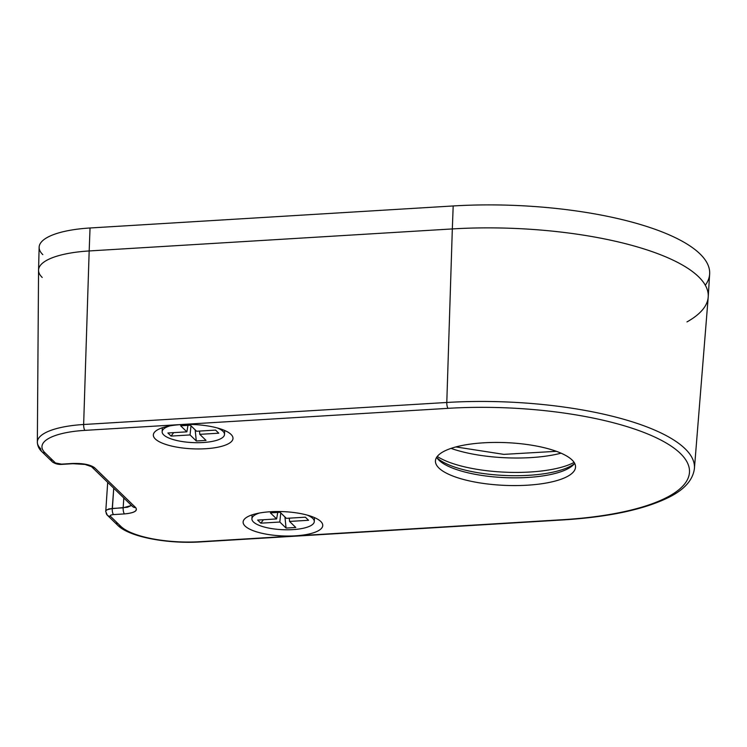 <?xml version="1.0" encoding="UTF-8"?>
<svg xmlns="http://www.w3.org/2000/svg" width="747" height="747" viewBox="0 0 747 747"><rect width="100%" height="100%" fill="white"/><g stroke="black" fill="none" stroke-linecap="round" stroke-linejoin="round"><path stroke-width="1.12" d="M705.317 285.242A195.695 59.667 -177.5 0 0 644.95 225.902A195.695 59.667 -177.5 0 0 453.186 205.957L90.042 227.984A74.046 22.578 -177.5 0 0 42.822 254.634M686.96 321.92A195.275 59.545 -177.5 0 0 708.231 296.811A195.275 59.545 -177.5 0 0 452.327 228.927A195.275 59.545 2.5 0 1 661.366 255.072A195.275 59.545 2.5 0 1 686.96 321.92A195.275 59.545 -177.5 0 0 661.366 255.072A195.275 59.545 -177.5 0 0 452.327 228.927L89.173 250.955A73.626 22.447 -177.5 0 0 42.215 277.454A73.626 22.447 2.5 0 1 89.173 250.955L90.042 227.984A74.046 22.578 -177.5 0 0 39.133 247.266L38.555 270.134A73.626 22.447 -177.5 0 0 42.215 277.454M708.231 296.811L709.65 273.99A195.695 59.667 -177.5 0 0 453.186 205.957L90.042 227.984L89.173 250.955A73.626 22.447 -177.5 0 0 38.555 270.134M452.327 228.927L453.186 205.957L452.327 228.927L89.173 250.955L83.645 424.501L446.79 402.474A188.972 57.622 2.5 0 1 694.421 468.49L708.212 297.147A195.275 59.545 2.5 0 0 452.327 228.927L446.79 402.474A188.972 57.622 2.5 0 1 694.421 468.49C692.936 480.116 684.205 489.836 668.229 497.633C643.653 509.594 608.693 517.017 563.35 519.912A4.799 1.485 -93.5 0 1 562.864 519.688A184.173 56.156 -177.5 0 0 680.321 453.401A184.173 56.156 -177.5 0 0 448.097 408.338L84.943 430.365A62.533 19.067 -177.5 0 0 45.072 452.869L55.474 462.963L61.534 464.139L72.459 463.476C82.898 463.224 90.294 464.662 94.654 467.79L135.674 507.587C137.868 510.864 134.124 512.974 124.45 513.917L113.525 514.58C110.901 514.86 109.884 515.43 110.463 516.308L120.874 526.411A62.533 19.067 -177.5 0 0 199.71 541.715L562.864 519.688A184.173 56.156 -177.5 0 0 680.321 453.401A184.173 56.156 -177.5 0 0 448.097 408.338A4.799 1.485 -93.5 0 1 446.79 402.474L452.327 228.927L89.173 250.955L83.645 424.501L446.79 402.474A4.799 1.485 -93.5 0 0 448.097 408.338L84.943 430.365A4.799 1.485 -93.5 0 1 83.645 424.501A67.323 20.533 2.5 0 0 37.35 442.149A67.323 20.533 2.5 0 1 83.645 424.501A4.799 1.485 -93.5 0 0 84.943 430.365A62.533 19.067 -177.5 0 0 45.072 452.869A4.799 4.323 134.1 0 1 41.925 451.739A4.799 4.323 134.1 0 1 40.702 448.732A67.323 20.533 2.5 0 1 37.35 442.149L38.555 270.255A73.626 22.447 2.5 0 1 89.173 250.955L452.327 228.927M320.771 521.481A39.852 12.148 -177.5 0 0 253.27 514.496A39.852 12.148 -177.5 0 0 274.775 535.356A39.852 12.148 -177.5 0 0 320.771 521.481A39.852 12.148 -177.5 0 0 282.506 511.602A39.852 12.148 -177.5 0 0 244.839 518.726A39.852 12.148 -177.5 0 0 282.413 535.916A39.852 12.148 -177.5 0 0 321.331 522.069A39.852 12.148 -177.5 0 0 320.771 521.481M231.01 434.39A39.852 12.148 -177.5 0 0 163.5 427.396A39.852 12.148 -177.5 0 0 185.004 448.265A39.852 12.148 -177.5 0 0 231.01 434.39A39.852 12.148 -177.5 0 0 192.735 424.501A39.852 12.148 -177.5 0 0 155.077 431.635A39.852 12.148 -177.5 0 0 192.642 448.826A39.852 12.148 -177.5 0 0 231.561 434.978A39.852 12.148 -177.5 0 0 231.01 434.39M438.928 468.042A70.106 21.374 2.5 0 1 519.837 443.634A70.106 21.374 2.5 0 1 557.673 480.349A70.106 21.374 2.5 0 1 438.928 468.042A70.106 21.374 2.5 0 1 435.436 461.188A70.106 21.374 2.5 0 1 506.41 442.654A70.106 21.374 2.5 0 1 575.507 467.305A70.106 21.374 2.5 0 1 515.691 485.578A70.106 21.374 2.5 0 1 438.928 468.042M112.162 508.474L123.162 507.82L123.815 498.006L123.162 507.82L131.5 505.458M112.386 508.464L113.74 488.23L112.237 508.483A4.799 1.485 86.5 0 0 113.525 514.58C110.845 514.842 109.828 515.411 110.463 516.308L120.874 526.411A62.533 19.067 -177.5 0 0 199.71 541.715L562.864 519.688A4.799 1.485 -93.5 0 0 563.35 519.912L200.205 541.939A4.799 1.485 -93.5 0 1 199.71 541.715A4.799 1.485 -93.5 0 0 200.205 541.939C167.412 544.003 129.194 537 117.727 525.29A4.799 4.323 -45.9 0 0 120.874 526.411A4.799 4.323 -45.9 0 1 117.727 525.29A4.799 4.323 -45.9 0 1 116.504 522.284M108.306 509.165L112.237 508.483A4.799 1.485 86.5 0 0 113.525 514.58L124.45 513.917A4.799 1.485 86.5 0 1 123.162 507.82A4.799 1.485 86.5 0 0 124.45 513.917C134.273 512.993 138.018 510.873 135.674 507.587A4.799 4.323 -45.9 0 1 132.527 506.457A4.799 4.323 -45.9 0 0 135.674 507.587L94.654 467.79A4.799 4.323 134.1 0 1 91.507 466.66A4.799 4.323 134.1 0 1 91.507 466.66L132.536 506.466M105.85 510.574L108.763 508.95L127.504 507.222L131.491 505.458M106.102 512.181A4.799 4.323 -45.9 0 0 107.316 515.187A4.799 4.323 -45.9 0 0 110.463 516.308A4.799 4.323 -45.9 0 1 107.316 515.187L117.727 525.29M52.337 461.842C55.091 463.84 58.322 464.681 62.029 464.363L72.954 463.7L85.037 464.438L91.517 466.66A4.799 4.323 134.1 0 0 94.654 467.79C90.331 464.615 82.936 463.177 72.459 463.476A4.799 1.485 86.5 0 0 72.973 463.7A4.799 1.485 86.5 0 1 72.459 463.476L61.534 464.139A4.799 1.485 86.5 0 0 62.029 464.363A4.799 1.485 86.5 0 1 61.534 464.139L55.474 462.963A4.799 4.323 134.1 0 1 52.337 461.842A4.799 4.323 134.1 0 0 55.474 462.963L45.072 452.869A4.799 4.323 134.1 0 1 41.925 451.739L52.337 461.842A4.799 4.323 134.1 0 1 51.113 458.835M107.316 515.187L105.626 511.209L106.653 509.865L112.237 508.483M561.053 453.186A77.464 23.615 2.5 0 1 451.057 448.387A77.464 23.615 2.5 0 0 561.053 453.186M437.266 456.445A76.922 23.456 -177.5 0 0 505.121 472.188A76.922 23.456 -177.5 0 0 574.088 462.421A76.922 23.456 -177.5 0 1 505.121 472.188A76.922 23.456 -177.5 0 1 437.266 456.445M436.883 457.715A73.066 22.279 -177.5 0 0 504.981 475.484A73.066 22.279 -177.5 0 0 574.359 463.719A73.066 22.279 -177.5 0 1 504.981 475.484A73.066 22.279 -177.5 0 1 436.883 457.715M438.993 460.236A70.395 21.467 2.5 0 1 436.64 457.323A70.395 21.467 2.5 0 0 437.947 459.134L437.947 459.134A70.395 21.467 2.5 0 0 438.993 460.236A70.395 21.467 2.5 0 0 509.65 477.791A70.395 21.467 2.5 0 0 574.639 463.345A70.395 21.467 2.5 0 1 573.173 465.036A70.395 21.467 2.5 0 1 506.699 477.697A70.395 21.467 2.5 0 1 438.993 460.236M163.696 434.885A31.215 9.515 -177.5 0 0 208.348 442.028A31.215 9.515 -177.5 0 0 217.424 427.994A31.215 9.515 -177.5 0 1 224.511 434.455A31.215 9.515 -177.5 0 1 198.048 442.691A31.215 9.515 -177.5 0 1 163.696 434.885A31.215 9.515 -177.5 0 1 169.765 425.921A31.215 9.515 -177.5 0 0 162.146 431.729A31.215 9.515 -177.5 0 0 163.696 434.885M190.364 425.202L196.592 431.243L215.584 430.095L218.778 433.195L199.785 434.343L206.023 440.394L196.293 440.982L190.065 434.931L171.072 436.089L167.879 432.989L186.871 431.841L180.634 425.79L190.364 425.202L196.592 431.243L215.584 430.095L218.778 433.195L199.785 434.343L206.023 440.394L196.293 440.982L195.163 429.861L196.293 440.982L190.065 434.931L171.072 436.089L173.668 432.634L171.072 436.089L167.879 432.989L186.871 431.841L180.634 425.79L190.364 425.202M186.871 431.841L187.964 425.342L186.871 431.841M190.98 425.799L190.065 434.931L190.98 425.799M199.785 434.343L199.542 431.066L199.785 434.343M253.466 521.985A31.215 9.515 -177.5 0 0 298.109 529.128A31.215 9.515 -177.5 0 0 307.194 515.094A31.215 9.515 -177.5 0 1 314.282 521.546A31.215 9.515 -177.5 0 1 287.819 529.791A31.215 9.515 -177.5 0 1 253.466 521.985A31.215 9.515 -177.5 0 1 259.536 513.012A31.215 9.515 -177.5 0 0 251.916 518.82A31.215 9.515 -177.5 0 0 253.466 521.985M280.125 512.293L286.362 518.343L305.355 517.185L308.548 520.286L289.556 521.434L295.784 527.485L286.064 528.073L279.826 522.032L260.834 523.18L257.64 520.08L276.633 518.932L270.405 512.881L280.125 512.293L286.362 518.343L305.355 517.185L308.548 520.286L289.556 521.434L295.784 527.485L286.064 528.073L284.934 516.952L286.064 528.073L279.826 522.032L260.834 523.18L263.439 519.735L260.834 523.18L257.64 520.08L276.633 518.932L270.405 512.881L280.125 512.293M276.633 518.932L277.725 512.442L276.633 518.932M280.751 512.9L279.826 522.032L280.751 512.9M289.556 521.434L289.304 518.166L289.556 521.434M107.699 482.366L105.813 510.556M37.35 442.149C37.518 445.922 39.049 449.115 41.925 451.739M556.356 451.319L503.823 454.372L455.903 446.93M162.323 427.77L162.146 431.729M224.679 430.496L224.511 434.455M252.084 514.87L251.916 518.82M314.45 517.587L314.282 521.546"/></g></svg>
